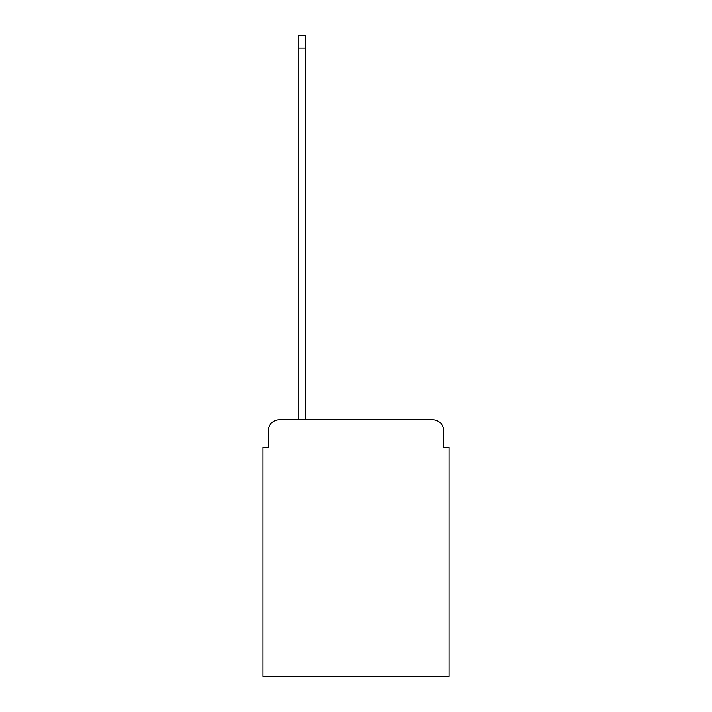 <?xml version="1.0" encoding="UTF-8"?>
<svg xmlns="http://www.w3.org/2000/svg" width="712" height="712" viewBox="0 0 712 712"><rect width="100%" height="100%" fill="white"/><g stroke="black" fill="none" stroke-linecap="round" stroke-linejoin="round"><path stroke-width="1.07" d="M268.371 430.609L268.371 447.43L268.371 430.609A10.849 10.849 0 0 1 279.22 419.751L298.212 419.751L298.212 35.6L305.27 35.6L305.27 419.751L432.78 419.751L279.22 419.751M443.629 447.43L443.629 430.609L443.629 447.43L449.058 447.43L449.058 676.4L262.942 676.4L262.942 447.43L268.371 447.43M443.629 430.609A10.849 10.849 0 0 0 432.78 419.751M298.212 48.078L305.27 48.078"/></g></svg>
